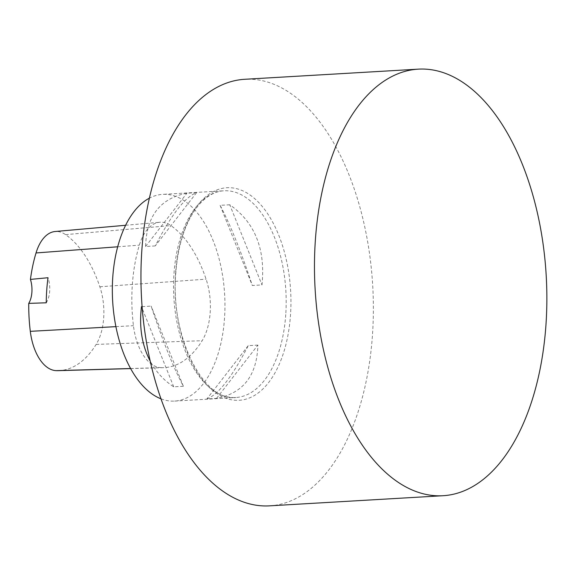 <?xml version="1.0" encoding="UTF-8"?>
<svg xmlns="http://www.w3.org/2000/svg" width="575" height="575" viewBox="0 0 575 575"><rect width="100%" height="100%" fill="white"/><g stroke="black" fill="none" stroke-linecap="round" stroke-linejoin="round"><path stroke-width="0.43" stroke-dasharray="2.88 2.16" d="M161.072 398.856A103.536 56.084 86.7 0 0 161.726 399.107A103.536 56.084 86.7 0 0 174.671 401.091A103.536 56.084 86.7 0 0 224.523 318.155A103.536 56.084 86.7 0 0 162.603 194.372A103.536 56.084 86.7 0 0 149.356 198.174M229.748 204.772L220.096 205.34C229.964 223.797 240.709 250.513 252.324 285.495L261.984 284.927C265.621 249.061 254.876 222.338 229.748 204.772L261.984 284.927M142.126 306.633L151.139 306.108C162.761 341.083 173.506 367.806 183.375 386.263L173.722 386.824C163.853 380.398 156.041 371.881 150.298 361.272M257.88 345.108L248.228 345.668C232.084 376.97 218.313 394.73 206.892 398.949L216.545 398.382C243.218 393.278 256.996 375.518 257.88 345.108L216.545 398.382M155.243 245.928L145.59 246.495C146.467 216.085 160.245 198.325 186.918 193.214L196.571 192.654C185.157 196.873 171.379 214.626 155.243 245.928L196.571 192.654M161.029 367.648A118.321 64.098 86.7 0 0 163.429 367.662A118.321 64.098 86.7 0 0 202.141 340.702A49.299 26.709 86.7 0 0 206.087 279.155A118.321 64.098 86.7 0 0 170.868 225.58A49.299 26.709 86.7 0 0 159.721 222.259A49.299 26.709 86.7 0 0 139.33 245.158A118.321 64.098 86.7 0 0 133.443 325.687A49.299 26.709 86.7 0 0 161.029 367.648L130.618 368.518M58.47 370.652A115.187 62.395 86.7 0 0 96.154 344.403A46.165 25.005 86.7 0 0 99.849 286.774A115.187 62.395 86.7 0 0 65.557 234.622A46.165 25.005 86.7 0 0 55.128 231.509M46.244 302.802A19.723 10.681 86.7 0 0 48.005 277.718M173.722 386.824L142.284 308.66M183.375 386.263L151.139 306.108M248.228 345.668L206.892 398.949M220.096 205.34L252.324 285.495M145.59 246.495L186.918 193.214M269.61 505.842A213.641 115.733 86.7 0 0 372.485 334.7A213.641 115.733 86.7 0 0 244.713 79.285M285.753 314.575A103.536 56.084 -93.3 0 1 235.901 397.512A103.536 56.084 -93.3 0 1 173.981 273.736A103.536 56.084 -93.3 0 1 223.833 190.799A103.536 56.084 -93.3 0 1 285.753 314.575M96.154 344.403L202.141 340.702M99.849 286.774L206.087 279.155M65.557 234.622L170.868 225.58M117.674 246.79L139.33 245.158M115.913 326.643L133.443 325.687M175.598 272.974A106.454 57.665 86.7 0 0 255.645 394.738A106.454 57.665 86.7 0 0 267.95 214.202A106.454 57.665 86.7 0 0 175.598 272.974M174.671 401.091L235.901 397.512C204.319 402.565 169.884 336.734 175.785 273.226C177.61 248.91 183.281 228.922 192.812 213.268C197.088 206.411 201.796 201.092 206.928 197.304C212.405 193.293 218.04 191.123 223.833 190.799L162.603 194.372M130.662 368.597L163.429 367.662M125.587 225.278L159.721 222.259"/><path stroke-width="0.86" d="M149.356 198.174A103.536 56.084 86.7 0 0 112.65 300.998A103.536 56.084 86.7 0 0 161.072 398.856M150.298 361.272C141.932 345.374 138.999 327.175 141.486 306.669L142.126 306.633M125.587 225.278L55.128 231.509A46.165 25.005 86.7 0 0 36.031 252.95A115.187 62.395 86.7 0 0 30.432 279.414L48.005 277.718A115.719 62.682 -93.3 0 0 46.244 302.802L28.75 303.377A115.187 62.395 86.7 0 0 30.302 331.337A46.165 25.005 86.7 0 0 56.134 370.638A115.187 62.395 86.7 0 0 58.47 370.652L130.662 368.597M28.75 303.377A19.723 10.681 86.7 0 0 30.432 279.414M142.284 308.66L141.486 306.669M418.205 69.158L244.713 79.285A213.641 115.733 86.7 0 0 141.838 250.427A213.641 115.733 86.7 0 0 269.61 505.842L443.102 495.715A213.641 115.733 86.7 0 0 545.977 324.573A213.641 115.733 86.7 0 0 418.205 69.158A213.641 115.733 86.7 0 0 315.122 289.182A213.641 115.733 86.7 0 0 443.102 495.715M56.134 370.638L130.618 368.518M36.031 252.95L117.674 246.79M30.302 331.337L115.913 326.643"/></g></svg>
